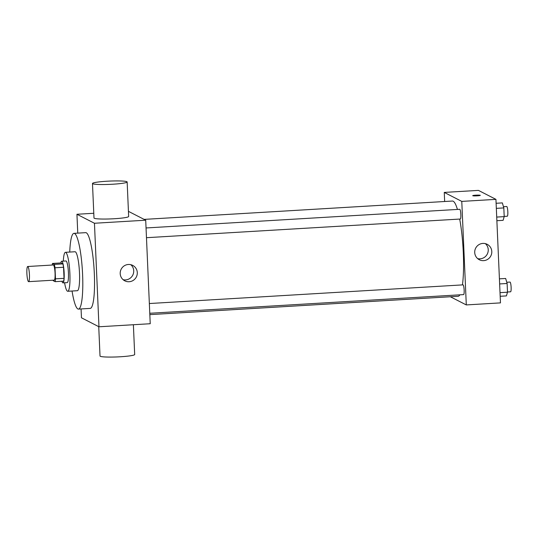 <?xml version="1.0" encoding="UTF-8"?>
<svg xmlns="http://www.w3.org/2000/svg" width="538" height="538" viewBox="0 0 538 538"><rect width="100%" height="100%" fill="white"/><g stroke="black" fill="none" stroke-linecap="round" stroke-linejoin="round"><path stroke-width="0.81" d="M28.487 281.63A7.593 1.244 86.6 0 1 26.9 273.795A7.593 1.244 86.6 0 1 27.707 266.505A7.593 1.244 86.6 0 1 29.402 274.01A7.593 1.244 86.6 0 1 28.608 281.656A7.593 1.244 86.6 0 1 28.487 281.63M27.707 266.505L53.336 264.978A7.593 1.244 86.6 0 1 55.024 272.484A7.593 1.244 86.6 0 1 54.237 280.137L28.608 281.656M52.475 263.452L61.016 262.941L62.885 263.902A10.303 1.688 86.6 0 1 63.545 267.265L64.029 278.334L55.488 278.839L55.004 267.776A10.303 1.688 86.6 0 0 54.345 264.414L52.475 263.452A10.303 1.688 86.6 0 0 52.199 265.052M55.488 278.839A10.303 1.688 86.6 0 1 55.098 281.663L53.228 280.708A10.303 1.688 86.6 0 1 53.101 280.204M64.029 278.334A10.303 1.688 86.6 0 1 63.639 281.159L55.098 281.663M61.931 281.26A10.841 1.775 -93.4 0 0 62.973 282.874A10.841 1.775 -93.4 0 0 64.103 271.946A10.841 1.775 -93.4 0 0 61.688 261.226A10.841 1.775 -93.4 0 0 60.841 262.954M61.688 261.226L65.959 260.97A10.841 1.775 86.6 0 1 68.373 271.69A10.841 1.775 86.6 0 1 67.243 282.618L62.973 282.874M63.545 267.265L55.004 267.776M62.885 263.902L54.345 264.414M64.594 282.78A19.516 3.194 -93.4 0 0 67.761 291.28A19.516 3.194 -93.4 0 0 69.785 271.603A19.516 3.194 -93.4 0 0 65.441 252.315A19.516 3.194 -93.4 0 0 63.309 261.132M67.761 291.28L77.371 290.708A19.516 3.194 -93.4 0 0 79.395 271.031A19.516 3.194 -93.4 0 0 75.051 251.744L65.441 252.315M72.058 291.024A37.942 6.207 -93.4 0 0 78.467 309.101A37.942 6.207 -93.4 0 0 82.408 270.856A37.942 6.207 -93.4 0 0 73.955 233.351A37.942 6.207 -93.4 0 0 69.738 252.06M73.955 233.351L85.703 232.651A37.942 6.207 86.6 0 1 94.15 270.157A37.942 6.207 86.6 0 1 90.209 308.402L78.467 309.101M81.07 308.94L81.46 317.797L98.972 326.781L94.453 223.257L76.941 214.272L77.761 233.122M93.787 213.27L76.941 214.272M98.972 326.781L150.23 323.728L145.711 220.203L128.434 211.347M128.374 264.481A8.675 8.521 -62.9 0 1 136.329 276.996A8.675 8.521 -62.9 0 1 120.398 271.36A8.675 8.521 -62.9 0 1 128.374 264.481M145.711 220.203L94.453 223.257M127.15 181.972L128.656 216.478A17.351 1.648 177.5 0 1 114.244 218.737A17.351 1.648 177.5 0 1 93.989 217.998L92.482 183.485A17.351 1.648 -2.5 0 0 112.738 184.225A17.351 1.648 -2.5 0 0 127.15 181.972A17.351 1.648 -2.5 0 0 109.745 181.084A17.351 1.648 -2.5 0 0 92.482 183.485M123.121 279.699A8.675 8.521 117.1 0 0 130.815 264.696M133.384 324.73L134.682 354.515A17.351 1.648 177.5 0 1 117.425 356.916A17.351 1.648 177.5 0 1 100.021 356.028L98.736 326.653M144.123 219.39L452.445 201.044A47.707 7.808 86.6 0 1 457.435 209.43M459.687 219.067A47.707 7.808 86.6 0 1 462.451 284.905M459.882 294.824A47.707 7.808 86.6 0 1 458.114 296.29L149.833 314.636M149.772 313.271L463.608 294.602A4.876 0.8 -93.4 0 0 464.133 289.921A4.876 0.8 -93.4 0 0 463.11 284.884A4.876 0.8 -93.4 0 0 463.03 284.864L149.349 303.533M146.047 227.957L459.734 209.295A4.876 0.8 86.6 0 1 460.817 214.111A4.876 0.8 86.6 0 1 460.313 219.027L146.471 237.702M450.367 296.754L466.298 304.925L461.779 201.4L444.26 192.416L444.657 201.508M466.298 304.925L500.468 302.887L495.942 199.363L478.43 190.385L444.26 192.416M495.942 199.363L461.779 201.4M483.635 260.641A8.675 8.521 -62.9 0 1 475.679 248.132A8.675 8.521 -62.9 0 1 491.604 253.768A8.675 8.521 -62.9 0 1 483.635 260.641M472.774 195.731A3.793 0.363 177.5 0 1 472.72 195.677A3.793 0.363 177.5 0 1 476.493 195.146A3.793 0.363 177.5 0 1 480.3 195.341A3.793 0.363 177.5 0 1 476.836 195.852A3.793 0.363 177.5 0 1 472.774 195.731M472.72 195.677A3.793 0.363 177.5 0 1 476.493 195.153A3.793 0.363 177.5 0 1 480.3 195.348M485.323 243.6A8.675 8.521 -62.9 0 1 477.63 258.61M500.179 296.277L506.413 295.907L507.502 292.208L507.119 283.486L505.653 278.476L499.412 278.845M507.502 292.208L500.017 292.652M507.119 283.486L499.641 283.936M506.762 282.262L510.017 282.073A4.876 0.8 86.6 0 1 511.1 286.889A4.876 0.8 86.6 0 1 510.596 291.804L507.489 291.986M496.877 220.708L503.111 220.338L504.2 216.632L503.817 207.917L502.351 202.9L496.117 203.277M504.2 216.632L496.715 217.076M503.817 207.917L496.339 208.361M503.46 206.693L506.715 206.498A4.876 0.8 86.6 0 1 507.798 211.32A4.876 0.8 86.6 0 1 507.294 216.229L504.193 216.417"/></g></svg>

